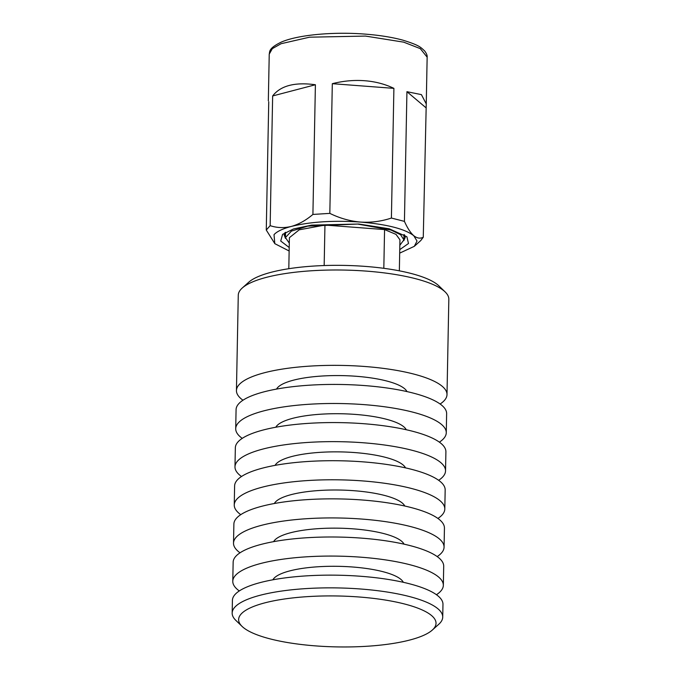 <?xml version="1.0" encoding="UTF-8"?>
<svg xmlns="http://www.w3.org/2000/svg" width="681" height="681" viewBox="0 0 681 681"><rect width="100%" height="100%" fill="white"/><g stroke="black" fill="none" stroke-linecap="round" stroke-linejoin="round"><path stroke-width="1.02" d="M440.113 404.012A105.3 27.163 -178.9 0 0 447 394.605L448.83 299.248A105.3 27.163 -178.9 0 0 445.144 291.919L438.922 285.892A98.719 25.461 -178.9 0 0 289.323 268.629A98.719 25.461 -178.9 0 0 248.693 282.24L242.232 288.029A105.3 27.163 -178.9 0 0 238.273 295.205L236.443 390.562A105.3 27.163 -178.9 0 0 242.964 400.224M445.144 291.919A105.3 27.163 -178.9 0 0 285.586 273.507A105.3 27.163 -178.9 0 0 242.232 288.029M282.981 599.212A98.719 25.461 -178.9 0 0 242.078 626.409A98.719 25.461 -178.9 0 0 391.677 643.673A98.719 25.461 -178.9 0 0 432.307 630.07A98.719 25.461 -178.9 0 0 395.593 601.927A98.719 25.461 -178.9 0 0 282.981 599.212M432.307 630.07L438.768 624.281A105.3 27.163 -178.9 0 0 442.727 617.105A105.3 27.163 -178.9 0 0 387.583 592.095A105.3 27.163 -178.9 0 0 279.482 591.372A105.3 27.163 -178.9 0 0 232.17 613.062A105.3 27.163 -178.9 0 0 235.856 620.391L242.078 626.409M442.727 617.105L442.973 604.396A105.3 27.163 -178.9 0 0 387.829 579.378A105.3 27.163 -178.9 0 0 279.721 578.654A105.3 27.163 -178.9 0 0 232.417 600.353L232.17 613.062M403.322 582.306A65.81 16.974 -178.9 0 0 301.828 568.473A65.81 16.974 -178.9 0 0 272.885 579.803M436.453 594.726A105.3 27.163 -178.9 0 0 443.34 585.319A105.3 27.163 -178.9 0 0 388.196 560.31A105.3 27.163 -178.9 0 0 280.087 559.586A105.3 27.163 -178.9 0 0 232.783 581.276A105.3 27.163 -178.9 0 0 239.303 590.946M443.34 585.319L443.706 566.251A105.3 27.163 -178.9 0 0 388.562 541.233A105.3 27.163 -178.9 0 0 280.453 540.51A105.3 27.163 -178.9 0 0 233.149 562.208L232.783 581.276M404.054 544.162A65.81 16.974 -178.9 0 0 302.56 530.337A65.81 16.974 -178.9 0 0 273.617 541.659M437.185 556.581A105.3 27.163 -178.9 0 0 444.072 547.175A105.3 27.163 -178.9 0 0 388.928 522.165A105.3 27.163 -178.9 0 0 280.819 521.442A105.3 27.163 -178.9 0 0 233.515 543.132A105.3 27.163 -178.9 0 0 240.035 552.802M444.072 547.175L444.438 528.107A105.3 27.163 -178.9 0 0 389.294 503.097A105.3 27.163 -178.9 0 0 281.185 502.365A105.3 27.163 -178.9 0 0 233.881 524.064L233.515 543.132M404.786 506.017A65.81 16.974 -178.9 0 0 303.292 492.193A65.81 16.974 -178.9 0 0 274.349 503.514M437.917 518.437A105.3 27.163 -178.9 0 0 444.804 509.03A105.3 27.163 -178.9 0 0 389.66 484.021A105.3 27.163 -178.9 0 0 281.551 483.297A105.3 27.163 -178.9 0 0 234.247 504.987A105.3 27.163 -178.9 0 0 240.768 514.657M444.804 509.03L445.17 489.962A105.3 27.163 -178.9 0 0 390.026 464.953A105.3 27.163 -178.9 0 0 281.917 464.221A105.3 27.163 -178.9 0 0 234.613 485.919L234.247 504.987M405.518 467.873A65.81 16.974 -178.9 0 0 304.024 454.048A65.81 16.974 -178.9 0 0 275.081 465.37M438.649 480.301A105.3 27.163 -178.9 0 0 445.536 470.894A105.3 27.163 -178.9 0 0 390.392 445.876A105.3 27.163 -178.9 0 0 282.283 445.153A105.3 27.163 -178.9 0 0 234.979 466.851A105.3 27.163 -178.9 0 0 241.5 476.513M445.536 470.894L445.902 451.818A105.3 27.163 -178.9 0 0 390.758 426.808A105.3 27.163 -178.9 0 0 282.649 426.085A105.3 27.163 -178.9 0 0 235.345 447.775L234.979 466.851M406.251 429.728A65.81 16.974 -178.9 0 0 304.756 415.904A65.81 16.974 -178.9 0 0 275.814 427.225M439.381 442.156A105.3 27.163 -178.9 0 0 446.268 432.75A105.3 27.163 -178.9 0 0 391.124 407.732A105.3 27.163 -178.9 0 0 283.015 407.008A105.3 27.163 -178.9 0 0 235.711 428.707A105.3 27.163 -178.9 0 0 242.232 438.368M446.268 432.75L446.634 413.673A105.3 27.163 -178.9 0 0 391.49 388.664A105.3 27.163 -178.9 0 0 283.381 387.94A105.3 27.163 -178.9 0 0 236.077 409.63L235.711 428.707M406.983 391.592A65.81 16.974 -178.9 0 0 305.488 377.759A65.81 16.974 -178.9 0 0 276.546 389.081M447 394.605A105.3 27.163 -178.9 0 0 391.856 369.596A105.3 27.163 -178.9 0 0 283.747 368.864A105.3 27.163 -178.9 0 0 236.443 390.562M285.254 238.052L285.365 232.4M268.74 101.801L266.271 230.042L270.153 225.649L272.647 95.961C280.538 85.687 294.788 81.95 315.397 84.75L312.911 214.438L329.825 213.374L332.311 83.686C343.292 80.911 354.052 79.924 364.616 80.724C375.171 81.524 384.935 84.069 393.899 88.36L391.405 218.048L404.437 221.376L406.932 91.688L421.411 94.625L426.246 103.887L423.267 237.26L420.764 240.555L414.303 246.335L399.687 253.128M393.899 88.36L332.311 83.686M391.405 218.048C381.343 221.393 371.034 222.738 360.496 222.066C349.983 221.155 339.768 218.252 329.825 213.374M312.911 214.438C305.897 220.363 298.729 224.355 291.408 226.407C310.596 221.717 333.622 220.269 360.496 222.066C386.97 224.313 404.718 228.85 413.733 235.677L417.019 241.048L414.303 246.335M272.647 95.961L315.397 84.75M289.144 251L274.801 243.653L274.026 234.656C276.912 231.463 282.7 228.705 291.408 226.407C284.113 228.195 277.031 227.948 270.153 225.649M266.271 230.042L274.886 243.738M423.267 237.26C420.143 238.793 416.959 238.265 413.733 235.677C410.524 232.842 407.425 228.075 404.437 221.376M406.932 91.688L425.761 107.572M289.212 247.518L280.717 241.031L282.589 234.375L293.485 228.969L311.634 225.122L358.759 224.023L389.217 228.782L406.88 236.758L408.498 243.483L399.756 249.638M403.799 240.665L405.255 237.354L404.591 234.945M284.956 232.647L284.19 235.03L285.518 238.393M324.165 265.547L324.948 225.062L384.569 229.582L383.82 268.323M399.934 239.797L396.001 234.375L384.569 229.582M324.948 225.062L299.231 229.803L289.408 237.678M399.841 245.279L403.893 239.874L400.624 234.732L390.996 230.05L357.636 224.058L307.778 226.126L291.391 231.114L285.458 237.601L289.297 243.16M269.233 54.131L272.332 48.64L281.083 43.712L309.549 37.191L365.476 36.076L403.688 42.154L420.322 48.649L427.149 57.17C427.396 55.57 426.553 53.484 424.621 50.905C420.577 47.338 420.083 45.491 402.811 40.136C392.137 37.234 379.564 35.225 365.093 34.11C333.239 31.59 297.869 34.859 281.279 42.103C267.888 48.589 269.974 51.892 269.233 54.131L268.331 100.848M426.255 103.887L427.149 57.17M399.943 239.797L399.347 270.834M289.399 237.678L288.804 268.714M285.56 232.289L285.458 237.601M403.995 234.562L403.893 239.874"/></g></svg>
